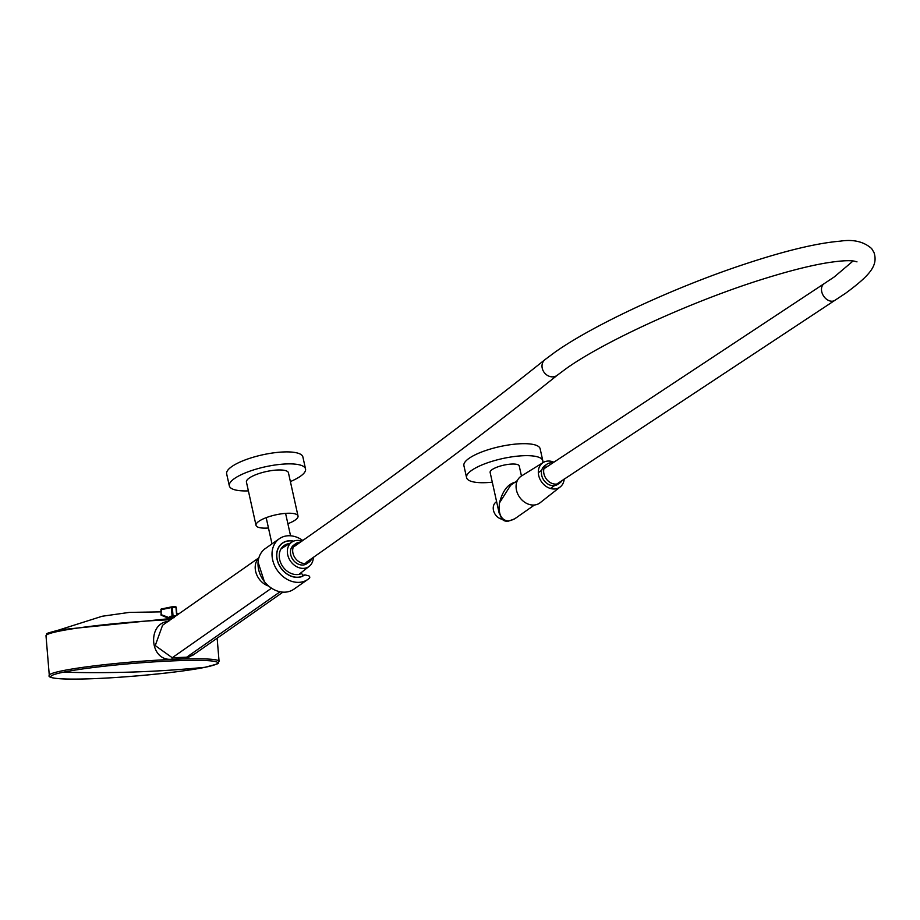 <?xml version="1.0" encoding="UTF-8"?>
<svg xmlns="http://www.w3.org/2000/svg" width="920" height="920" viewBox="0 0 920 920"><rect width="100%" height="100%" fill="white"/><g stroke="black" fill="none" stroke-linecap="round" stroke-linejoin="round"><path stroke-width="1.38" d="M542.547 462.909A39.042 10.821 167.5 0 0 542.8 460.747A39.042 10.821 167.5 0 0 513.521 456.619A39.042 10.821 167.5 0 0 471.707 470.338A39.042 10.821 167.5 0 0 466.566 477.641A39.042 10.821 167.5 0 0 492.292 482.183M521.398 475.732A39.042 10.821 167.5 0 0 522.514 475.341M542.8 460.747L540.143 448.753A39.042 10.821 167.5 0 0 510.864 444.636A39.042 10.821 167.5 0 0 469.05 458.344A39.042 10.821 167.5 0 0 463.91 465.658L466.566 477.641M496.616 501.653L496.167 501.952A9.936 7.935 55 0 0 494.051 512.21A9.936 7.935 55 0 0 502.78 519.374M287.88 523.698A21.505 5.968 167.5 0 0 298.022 516.028L288.431 472.753A21.505 5.968 167.5 0 0 278.036 469.982A21.505 5.968 167.5 0 0 256.404 474.467A21.505 5.968 167.5 0 0 246.433 482.057L256.024 525.343A21.505 5.968 167.5 0 0 266.42 528.115A21.505 5.968 167.5 0 0 268.467 527.999M298.022 516.028A21.505 5.968 167.5 0 0 287.638 513.256A21.505 5.968 167.5 0 0 265.995 517.741A21.505 5.968 167.5 0 0 256.024 525.343M290.386 481.574A39.042 10.821 167.5 0 0 305.543 468.959L302.887 456.975A39.042 10.821 167.5 0 0 284.027 451.938A39.042 10.821 167.5 0 0 244.755 460.08A39.042 10.821 167.5 0 0 226.665 473.869L229.321 485.852A39.042 10.821 167.5 0 0 248.181 490.889A39.042 10.821 167.5 0 0 248.388 490.877M305.543 468.959A39.042 10.821 167.5 0 0 286.683 463.921A39.042 10.821 167.5 0 0 247.411 472.063A39.042 10.821 167.5 0 0 229.321 485.852M301.875 541.144A14.904 11.902 55 0 0 297.206 540.396A14.904 11.902 55 0 0 292.203 541.88A14.904 11.902 55 0 0 288.684 557.819A14.904 11.902 55 0 0 303.416 568.365A14.904 11.902 55 0 0 309.281 566.271A14.904 11.902 55 0 0 313.283 557.416M293.434 541.236A19.378 15.467 55 0 0 289.593 540.879A19.378 15.467 55 0 0 282.509 543.191A19.378 15.467 55 0 0 278.68 563.914A19.378 15.467 55 0 0 297.654 577.231A19.378 15.467 55 0 0 304.738 574.931A19.378 15.467 55 0 0 304.842 574.862L308.556 575.77A1.414 1.138 55 0 1 309.43 578.162A24.84 19.837 55 0 1 307.878 579.404A24.84 19.837 55 0 1 298.793 582.36A24.84 19.837 55 0 1 274.459 565.294A24.84 19.837 55 0 1 279.369 538.706A24.84 19.837 55 0 1 288.454 535.75A24.84 19.837 55 0 1 302.806 540.488M279.369 538.706L265.374 548.515A24.84 19.837 55 0 0 260.452 575.092A24.84 19.837 55 0 0 284.786 592.169A24.84 19.837 55 0 0 293.871 589.214L307.878 579.404M293.63 541.144A19.515 15.582 55 0 0 282.428 543.064A19.515 15.582 55 0 0 276.644 554.875A19.515 15.582 55 0 0 285.292 572.792A19.515 15.582 55 0 0 302.714 576.242L302.749 574.54L301.358 573.597A16.537 13.202 -125 0 1 286.58 570.71A16.537 13.202 -125 0 1 279.243 555.507A16.537 13.202 -125 0 1 283.889 545.686A16.537 13.202 -125 0 1 289.432 543.593M303.358 575.77L302.749 574.54M499.18 513.21L499.468 502.918C502.665 490.555 508.173 483.586 516.016 482.022M521.456 475.996L519.236 465.968A14.904 4.128 167.5 0 0 512.037 464.048A14.904 4.128 167.5 0 0 497.041 467.153A14.904 4.128 167.5 0 0 490.13 472.42L499.065 512.75M517.362 480.573L510.657 485.265L499.468 502.918C498.134 514.13 501.147 520.202 508.507 521.122L514.705 518.822L534.462 504.999M553.644 462.104A14.904 11.902 55 0 0 548.17 461.046A14.904 11.902 55 0 0 543.168 462.53A14.904 11.902 55 0 0 539.649 478.457A14.904 11.902 55 0 0 554.38 489.003A14.904 11.902 55 0 0 560.245 486.921A14.904 11.902 55 0 0 564.202 478.963M543.168 462.53L521.387 476.042A16.33 13.029 55 0 0 517.534 493.499A16.33 13.029 55 0 0 533.669 505.046A16.33 13.029 55 0 0 540.097 502.768L560.245 486.921M562.235 480.32A11.362 9.062 -125 0 1 560.027 482.758A11.362 9.062 -125 0 1 550.252 482.551A11.362 9.062 -125 0 1 546.997 464.151A11.362 9.062 -125 0 1 552.54 462.863M560.027 482.758L557.796 484.322A11.362 9.062 -125 0 1 548.009 484.127A11.362 9.062 -125 0 1 544.766 465.727L546.997 464.151M311.846 558.428A11.362 9.062 -125 0 1 309.062 562.108A11.362 9.062 -125 0 1 304.911 563.466A11.362 9.062 -125 0 1 293.79 555.657A11.362 9.062 -125 0 1 296.033 543.501A11.362 9.062 -125 0 1 300.184 542.156A11.362 9.062 -125 0 1 300.438 542.144M309.062 562.108L306.82 563.684A11.362 9.062 -125 0 1 302.668 565.029A11.362 9.062 -125 0 1 291.548 557.221A11.362 9.062 -125 0 1 293.802 545.077L296.033 543.501M59.581 629.866L172.408 618.355L59.409 629.878C40.606 634.972 48.898 632.845 46 635.778A85.18 6.463 -4.7 0 1 58.5 631.315A85.18 6.463 -4.7 0 1 58.937 631.223A85.18 6.463 -4.7 0 1 170.441 619.723M258.877 557.808L162.576 625.244L155.238 645.575L172.247 657.731L186.633 657.225L192.475 655.477L282.923 592.146M168.774 621.403C146.993 622.38 149.247 661.836 171.913 659.203L186.07 658.72L186.633 657.225L280.105 591.767M186.07 658.72L195.431 653.407M258.071 562.189L264.327 581.532M176.64 615.399L175.961 607.327A83.754 6.359 -4.7 0 0 172.339 607.453L171.948 606.82A0.713 0.598 78.4 0 0 171.384 607.545L172.339 607.453L173.04 615.917L172.086 616.009A0.713 0.598 78.4 0 0 172.742 616.699L170.338 617.906A78.43 5.957 -4.7 0 1 171.994 617.849A78.43 5.957 -4.7 0 1 172.166 617.837L173.972 617.78L174.374 616.975M169.372 618.608L169.372 617.734L170.338 617.906L169.372 618.608M174.167 617.561L174.811 616.273L174.271 616.998L170.671 617.124L170.016 616.434L169.372 617.734L161.299 614.709A0.713 0.586 -72.7 0 1 161.138 615.158L168.843 618.412M161.299 614.709L160.885 609.695A0.713 0.598 -101.6 0 1 161.425 608.971L171.752 606.855M174.811 616.273L174.271 616.998L174.811 616.273M160.885 609.753L171.384 607.545L172.086 616.009L170.016 616.434M176.939 615.181L176.283 607.349L175.559 606.694L176.283 607.349L176.824 615.261M176.168 607.327A0.713 0.598 78.4 0 0 175.639 606.706M306.015 562.522C398.843 497.513 482.62 435.068 557.347 375.187A9.936 8.556 -128.7 0 1 542.777 369.943A9.936 8.556 -128.7 0 1 544.916 359.685L554.806 352.314C593.285 324.978 673.946 287.58 743.601 264.5C784.38 250.93 816.615 243.144 840.282 241.155C853.404 239.154 863.869 241.638 871.654 248.595L874 252.528C878.151 265.316 870.573 274.804 845.721 293.181L556.865 484.012M853.105 260.969L834.313 276.897L824.262 283.59A9.936 7.256 57.5 0 0 822.353 293.698A9.936 7.256 57.5 0 0 834.934 300.357M62.537 670.749A85.18 6.463 175.3 0 0 62.226 670.806A85.18 6.463 175.3 0 0 49.289 675.36C47.702 677.016 51.439 679.972 88.469 678.845C125.568 677.752 181.608 672.209 204.895 667.322C224.986 661.997 215.97 664.228 219.064 661.273A85.18 6.463 175.3 0 0 157.63 660.146A85.18 6.463 175.3 0 0 62.537 670.749M205.102 667.276A83.835 6.371 175.3 0 0 178.871 660.64A83.835 6.371 175.3 0 0 63.79 672.117A83.835 6.371 175.3 0 0 63.48 672.175A83.835 6.371 175.3 0 0 89.7 678.81A83.835 6.371 175.3 0 0 204.792 667.333A83.835 6.371 175.3 0 0 205.102 667.276A1554.512 1308.539 -101.6 0 1 134.47 671.98A1554.512 1308.539 78.4 0 1 63.48 672.175M258.808 558.049A17.031 13.604 55 0 0 256.277 573.585A17.031 13.604 55 0 0 268.697 586.086M171.913 659.203L172.247 657.731L271.538 588.191M171.948 606.82L175.559 606.694L161.333 608.982L161 615.043M174.88 616.619L172.742 616.699L173.04 615.917A83.754 6.359 175.3 0 1 176.042 615.813M554.576 485.587L550.39 488.474M557.347 375.187L566.202 368.586C605.141 340.699 696.037 299.483 766.774 277.909C789.912 270.756 809.623 265.788 825.907 263.005C839.442 260.808 848.884 260.188 854.22 261.119L856.991 261.855M824.262 283.59L543.927 468.786M541.696 470.327L538.315 472.661M294.607 546.238C387.136 481.436 470.568 419.255 544.916 359.685M292.203 541.88L281.106 548.768M309.281 566.271L299.011 574.344M266.179 517.672L271.986 543.881M285.579 513.371L290.559 535.797M499.077 512.773C501.664 516.948 501.124 525.205 514.705 518.822M217.143 638.204L219.064 661.273M46 635.778L49.289 675.36M179.158 613.629L176.778 613.306M160.954 611.869L129.34 612.398L102.189 616.25L58.949 629.981"/></g></svg>
